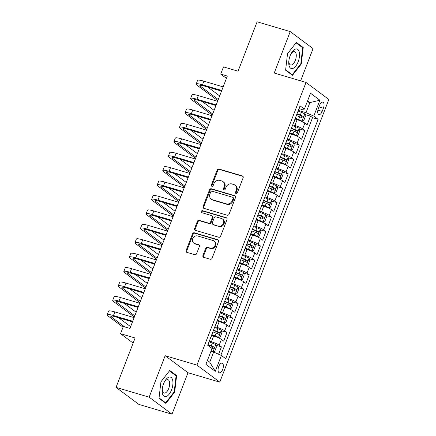 <?xml version="1.0" encoding="UTF-8"?>
<svg xmlns="http://www.w3.org/2000/svg" width="436" height="436" viewBox="0 0 436 436"><rect width="100%" height="100%" fill="white"/><g stroke="black" fill="none" stroke-linecap="round" stroke-linejoin="round"><path stroke-width="0.65" d="M236.05 193.508A1.074 0.937 -53.3 0 0 237.342 192.783L243.146 177.746A1.537 1.335 -53.3 0 0 242.394 175.942L218.992 169.032A1.537 1.335 -53.3 0 0 217.144 170.062L211.34 185.098A1.074 0.937 -53.3 0 0 213.16 185.638L213.913 183.692A4.91 4.273 -53.3 0 1 219.82 180.39L221.771 180.967A4.91 4.273 -53.3 0 1 222.96 181.561A4.91 4.273 -53.3 0 1 224.186 186.728L223.434 188.674A1.074 0.937 -53.3 0 0 225.254 189.213L226.006 187.267A4.91 4.273 -53.3 0 1 231.914 183.965L233.865 184.542A4.91 4.273 -53.3 0 1 235.048 185.137A4.91 4.273 -53.3 0 1 236.274 190.303L235.522 192.249A1.074 0.937 -53.3 0 0 236.05 193.508M222.692 369.445A5.003 2.344 106.5 0 0 222.137 363.172A5.003 2.344 106.5 0 0 218.741 366.496A5.003 2.344 106.5 0 0 219.297 372.769A5.003 2.344 106.5 0 0 222.692 369.445M202.931 255.512A1.537 1.335 -53.3 0 0 203.683 257.311L210.25 259.251A1.537 1.335 -53.3 0 0 212.092 258.221L218.54 241.517A1.537 1.335 -53.3 0 0 217.787 239.718L194.385 232.802A1.537 1.335 -53.3 0 0 192.538 233.832L186.096 250.537A1.537 1.335 -53.3 0 0 186.848 252.335L194.778 254.679A1.537 1.335 -53.3 0 0 196.625 253.648L199.383 246.498A1.537 1.335 -53.3 0 0 198.631 244.7L194.696 243.539A4.104 3.575 -53.3 0 1 193.704 243.043A4.104 3.575 -53.3 0 1 192.946 238.149A4.104 3.575 -53.3 0 1 197.617 235.963L213.024 240.514A4.104 3.575 -53.3 0 1 214.016 241.01A4.104 3.575 -53.3 0 1 214.774 245.904A4.104 3.575 -53.3 0 1 210.103 248.089L207.536 247.332A1.537 1.335 -53.3 0 0 205.688 248.362L202.931 255.512L203.547 255.97A1.537 1.335 -53.3 0 0 203.661 257.305M300.627 80.851L313.064 48.614L290.229 31.588L257.115 21.8L238.056 71.193L223.488 66.888L220.703 74.098L227.325 76.055L129.944 328.433L123.323 326.477L120.538 333.687L133.144 343.083M149.161 397.169L171.997 414.2L187.998 372.736L165.157 355.711L149.161 397.169L116.047 387.386L135.106 337.993L120.538 333.687M165.157 355.711L196.947 365.101L306.018 82.442L328.853 99.473L219.782 382.132L196.947 365.101M290.229 31.588L274.228 73.046L306.018 82.442M227.238 215.226A1.537 1.335 -53.3 0 0 229.08 214.196L235.527 197.492A1.537 1.335 -53.3 0 0 234.775 195.693L211.373 188.777A1.537 1.335 -53.3 0 0 209.525 189.807L203.083 206.511A1.537 1.335 -53.3 0 0 203.835 208.31L227.238 215.226M227.036 219.504L220.589 236.208A1.537 1.335 -53.3 0 1 218.741 237.239L195.339 230.322A1.537 1.335 -53.3 0 1 194.587 228.524L197.345 221.374A1.537 1.335 -53.3 0 1 199.192 220.344L208.68 223.15A1.537 1.335 -53.3 0 0 210.528 222.115L212.359 217.373A1.537 1.335 -53.3 0 0 211.607 215.575L201.726 212.654A1.074 0.937 -53.3 0 1 202.489 210.675L226.279 217.706A1.537 1.335 -53.3 0 1 227.036 219.504M171.997 414.2L138.888 404.412L116.047 387.386M218.583 354.245L221.434 346.865L215.842 345.214M209.285 341.154L211.411 341.78A6.257 0.943 21.1 0 1 219.177 345.187L221.406 339.415L223.657 341.099L226.998 332.445L221.406 330.793M214.85 326.728L216.975 327.36A6.257 0.943 21.1 0 1 224.742 330.766L226.971 324.994L229.222 326.678L232.562 318.024L226.971 316.373M220.414 312.307L222.54 312.939A6.257 0.943 21.1 0 1 230.306 316.345L232.535 310.574L234.786 312.252L238.127 303.603L232.535 301.952M225.979 297.886L228.104 298.513A6.257 0.943 21.1 0 1 235.871 301.925L238.1 296.153L240.35 297.832L243.691 289.182L238.1 287.526M231.543 283.465L233.669 284.092A6.257 0.943 21.1 0 1 241.435 287.498L243.664 281.732L245.915 283.411L249.256 274.756L243.664 273.105M237.113 269.045L239.233 269.671A6.257 0.943 21.1 0 1 246.999 273.078L249.229 267.312L251.479 268.99L254.82 260.336L249.229 258.684M242.678 254.624L244.798 255.251A6.257 0.943 21.1 0 1 252.569 258.657L254.793 252.891L257.044 254.57L260.385 245.915L254.793 244.264M248.242 240.203L250.368 240.83A6.257 0.943 21.1 0 1 258.134 244.236L260.357 238.465L262.608 240.149L265.949 231.494L260.357 229.843M253.806 225.783L255.932 226.409A6.257 0.943 21.1 0 1 263.698 229.816L265.922 224.044L268.173 225.728L271.514 217.074L265.922 215.422M259.371 211.356L261.496 211.989A6.257 0.943 21.1 0 1 269.263 215.395L271.486 209.623L273.743 211.302L277.078 202.653L271.486 201.001M264.935 196.936L267.061 197.563A6.257 0.943 21.1 0 1 274.827 200.974L277.051 195.203L279.307 196.881L282.642 188.232L277.051 186.575M270.5 182.515L272.625 183.142A6.257 0.943 21.1 0 1 280.392 186.548L282.615 180.782L284.872 182.461L288.207 173.811L282.615 172.155M276.064 168.094L278.19 168.721A6.257 0.943 21.1 0 1 285.956 172.127L288.18 166.361L290.436 168.04L293.771 159.385L288.18 157.734M281.629 153.674L283.754 154.3A6.257 0.943 21.1 0 1 291.521 157.707L293.744 151.941L296 153.619L299.336 144.965L293.75 143.313M287.193 139.253L289.319 139.88A6.257 0.943 21.1 0 1 297.085 143.286L299.309 137.52L301.565 139.198L304.9 130.544L302.649 128.865A6.257 0.943 -158.9 0 0 294.883 125.459L292.758 124.832M299.314 128.893L304.9 130.544M221.406 339.415A6.257 0.943 -158.9 0 0 213.64 336.009L211.662 335.426M226.971 324.994A6.257 0.943 -158.9 0 0 219.204 321.588L217.232 321.005M232.535 310.574A6.257 0.943 -158.9 0 0 224.769 307.167L222.796 306.584M238.1 296.153A6.257 0.943 -158.9 0 0 230.333 292.747L228.36 292.164M243.664 281.732A6.257 0.943 -158.9 0 0 235.898 278.326L233.925 277.743M249.229 267.312A6.257 0.943 -158.9 0 0 241.462 263.905L239.489 263.322M254.793 252.891A6.257 0.943 -158.9 0 0 247.027 249.485L245.054 248.901M260.357 238.465A6.257 0.943 -158.9 0 0 252.591 235.059L250.618 234.475M265.922 224.044A6.257 0.943 -158.9 0 0 258.156 220.638L256.183 220.055M271.486 209.623A6.257 0.943 -158.9 0 0 263.72 206.217L261.747 205.634M277.051 195.203A6.257 0.943 -158.9 0 0 269.285 191.796L267.312 191.213M282.615 180.782A6.257 0.943 -158.9 0 0 274.849 177.376L272.876 176.793M288.18 166.361A6.257 0.943 -158.9 0 0 280.413 162.955L278.44 162.372M293.744 151.941A6.257 0.943 -158.9 0 0 285.978 148.534L284.005 147.951M299.309 137.52A6.257 0.943 -158.9 0 0 291.542 134.108L289.569 133.525M319.583 105.37L318.356 108.542A4.845 2.273 106.5 0 0 318.896 114.619A4.845 2.273 106.5 0 0 322.182 111.398L323.408 108.226A4.845 2.273 106.5 0 0 322.869 102.149A4.845 2.273 106.5 0 0 319.583 105.37M207.411 360.436L209.738 362.169L213.635 352.075L221.401 355.482L225.723 358.703L318.1 119.311L313.778 116.085L306.012 112.679L298.322 110.406M221.401 355.482L215.28 371.347L205.901 364.349L212.021 348.489L207.7 345.263L300.077 105.866L304.393 109.093L310.519 93.228L319.899 100.226L313.778 116.085M220.861 355.247L312.536 117.666L310.47 116.123L307.129 124.778L304.878 123.094A6.257 0.943 -158.9 0 0 297.107 119.687L295.134 119.104M293.581 122.69A6.257 0.943 -158.9 0 0 293.804 122.554A6.257 0.943 -158.9 0 0 293.733 122.303M293.804 122.554L296.033 116.788A6.257 0.943 -158.9 0 0 295.962 116.532M297.085 143.286L299.336 144.965M291.521 157.707L293.771 159.385M285.956 172.127L288.207 173.811M280.392 186.548L282.642 188.232M274.827 200.974L277.078 202.653M269.263 215.395L271.514 217.074M263.698 229.816L265.949 231.494M258.134 244.236L260.385 245.915M252.569 258.657L254.82 260.336M246.999 273.078L249.256 274.756M241.435 287.498L243.691 289.182M235.871 301.925L238.127 303.603M230.306 316.345L232.562 318.024M224.742 330.766L226.998 332.445M219.177 345.187L221.434 346.865M213.635 352.075L210.942 351.28M306.012 112.679L309.903 102.585L307.576 100.847M307.211 101.79L309.903 102.585L319.899 100.226M299.014 108.613L301.565 109.365L304.393 109.093M187.998 372.736L219.782 382.132M220.703 74.098L226.431 78.371M304.878 114.472L310.47 116.123M312.536 117.666L318.1 119.311M288.169 136.724A6.257 0.943 21.1 0 1 288.24 136.975L290.469 131.209A6.257 0.943 -158.9 0 0 290.398 130.953M282.604 151.145A6.257 0.943 21.1 0 1 282.675 151.396L284.904 145.629A6.257 0.943 -158.9 0 0 284.828 145.373M277.04 165.566A6.257 0.943 21.1 0 1 277.111 165.816L279.334 160.05A6.257 0.943 -158.9 0 0 279.263 159.799M271.475 179.986A6.257 0.943 21.1 0 1 271.546 180.242L273.77 174.471A6.257 0.943 -158.9 0 0 273.699 174.22M265.911 194.407A6.257 0.943 21.1 0 1 265.982 194.663L268.205 188.892A6.257 0.943 -158.9 0 0 268.135 188.641M260.346 208.828A6.257 0.943 21.1 0 1 260.417 209.084L262.641 203.312A6.257 0.943 -158.9 0 0 262.57 203.062M254.782 223.254A6.257 0.943 21.1 0 1 254.853 223.505L257.077 217.733A6.257 0.943 -158.9 0 0 257.006 217.482M249.218 237.675A6.257 0.943 21.1 0 1 249.288 237.925L251.512 232.159A6.257 0.943 -158.9 0 0 251.441 231.903M243.653 252.095A6.257 0.943 21.1 0 1 243.724 252.346L245.948 246.58A6.257 0.943 -158.9 0 0 245.877 246.324M238.089 266.516A6.257 0.943 21.1 0 1 238.16 266.767L240.383 261A6.257 0.943 -158.9 0 0 240.312 260.75M232.519 280.937A6.257 0.943 21.1 0 1 232.595 281.193L234.819 275.421A6.257 0.943 -158.9 0 0 234.748 275.171M226.954 295.357A6.257 0.943 21.1 0 1 227.025 295.613L229.254 289.842A6.257 0.943 -158.9 0 0 229.183 289.591M221.39 309.778A6.257 0.943 21.1 0 1 221.461 310.034L223.69 304.263A6.257 0.943 -158.9 0 0 223.619 304.012M215.825 324.204A6.257 0.943 21.1 0 1 215.896 324.455L218.125 318.683A6.257 0.943 -158.9 0 0 218.055 318.433M210.261 338.625A6.257 0.943 21.1 0 1 210.332 338.876L212.561 333.109A6.257 0.943 -158.9 0 0 212.49 332.853M215.28 371.347L209.738 362.169M287.531 53.721L285.602 70.201L292.48 75.33L301.287 63.978L303.222 47.497L296.344 42.368L287.531 53.721M165.882 403.42L174.689 392.068L176.624 375.587L169.746 370.458L160.933 381.811L159.004 398.291L165.882 403.42M301.717 47.05L303.222 47.497M300.747 63.82L301.287 63.978M175.119 375.14L176.624 375.587M174.149 391.904L174.689 392.068M236.159 193.53A1.074 0.937 -53.3 0 1 236.143 192.707L236.89 190.761A4.91 4.273 -53.3 0 0 235.669 185.594L235.048 185.137M222.96 181.561L223.575 182.019A4.91 4.273 -53.3 0 1 224.802 187.186L224.05 189.137A1.074 0.937 -53.3 0 0 224.066 189.96M243.032 176.411A1.537 1.335 -53.3 0 0 243.01 176.406L219.608 169.49A1.537 1.335 -53.3 0 0 217.766 170.52L211.961 185.562A1.074 0.937 -53.3 0 0 211.978 186.385M235.413 196.162A1.537 1.335 -53.3 0 0 235.391 196.151L211.989 189.235A1.537 1.335 -53.3 0 0 210.141 190.27L203.699 206.969A1.537 1.335 -53.3 0 0 203.814 208.304M233.107 198.511A1.074 0.937 -53.3 0 0 232.579 197.252L212.038 191.181A1.074 0.937 -53.3 0 0 210.746 191.905L209.956 193.955A4.91 4.273 -53.3 0 0 211.177 199.121A4.91 4.273 -53.3 0 0 212.365 199.715L226.404 203.863A4.91 4.273 -53.3 0 0 232.312 200.565L233.107 198.511L233.723 198.974A1.074 0.937 -53.3 0 0 233.456 197.84L232.84 197.383M211.177 199.121L211.792 199.584A4.91 4.273 -53.3 0 0 212.981 200.173L212.365 199.715M233.723 198.974L232.933 201.023A4.91 4.273 -53.3 0 1 227.025 204.326L212.981 200.173M211.978 215.76L212.594 216.218A1.537 1.335 -53.3 0 1 212.975 217.837L211.144 222.578A1.537 1.335 -53.3 0 1 209.302 223.608L199.808 220.801A1.537 1.335 -53.3 0 0 197.96 221.837L195.203 228.982A1.537 1.335 -53.3 0 0 195.317 230.317M226.922 218.169A1.537 1.335 -53.3 0 0 226.894 218.164L203.105 211.133A1.074 0.937 -53.3 0 0 201.835 212.686M218.529 226.061A4.104 3.575 -53.3 0 0 223.199 223.875A4.104 3.575 -53.3 0 0 222.447 218.981A4.104 3.575 -53.3 0 0 221.45 218.485L216.027 216.883A1.537 1.335 -53.3 0 0 214.18 217.913L212.348 222.654A1.537 1.335 -53.3 0 0 213.1 224.453L219.15 226.518A4.104 3.575 -53.3 0 0 223.821 224.333A4.104 3.575 -53.3 0 0 223.063 219.439L222.447 218.981M212.73 224.268L213.346 224.731A1.537 1.335 -53.3 0 0 213.722 224.916L213.1 224.453M219.15 226.518L213.722 224.916M214.016 241.01L214.632 241.473A4.104 3.575 -53.3 0 1 215.389 246.367A4.104 3.575 -53.3 0 1 210.719 248.553L208.152 247.79A1.537 1.335 -53.3 0 0 206.304 248.825L203.547 255.97M193.704 243.043L194.32 243.501A4.104 3.575 -53.3 0 0 195.312 243.996L194.696 243.539M199.268 245.168A1.537 1.335 -53.3 0 0 199.247 245.157L195.312 243.996M218.425 240.181A1.537 1.335 -53.3 0 0 218.403 240.176L195.001 233.26A1.537 1.335 -53.3 0 0 193.153 234.29L186.712 250.994A1.537 1.335 -53.3 0 0 186.826 252.33M295.319 118.625L298.529 119.846A2.109 0.316 -158.9 0 1 300.224 120.668L301.946 121.175L303.739 120.658L305.413 116.33L304.731 113.965A4.142 0.621 -158.9 0 0 301.369 112.33L298.066 111.071M301.946 121.175A4.142 0.621 -158.9 0 0 298.584 119.54L295.434 118.336M296.344 115.54L299.641 116.799A4.142 0.621 21.1 0 1 302.382 118.042C303.293 117.889 303.516 117.311 303.047 116.314A4.142 0.621 -158.9 0 0 300.311 115.071L297.009 113.812M296.9 114.096L300.257 115.377A2.109 0.316 21.1 0 1 301.14 115.753L301.45 117.115M217.82 100.689L197.192 85.309A11.728 1.766 21.1 0 1 196.184 84.023L197.573 80.415A11.728 1.766 21.1 0 1 203.885 81.183L223.15 86.878M196.184 84.023A11.728 1.766 21.1 0 1 202.495 84.791L221.761 90.481M221.521 91.108L204.037 85.941A7.815 1.177 -158.9 0 0 199.83 85.429A7.815 1.177 -158.9 0 0 200.5 86.284L218.267 99.533M207.727 87.031L219.657 95.925M298.159 61.765A10.164 4.763 106.5 0 0 298.208 49.808A10.164 4.763 106.5 0 0 291.079 53.693A10.164 4.763 106.5 0 0 290.136 55.781A10.164 4.763 106.5 0 0 288.812 61.362A10.164 4.763 106.5 0 0 291.815 68.61A10.164 4.763 106.5 0 0 298.159 61.765M288.888 60.653A6.96 3.265 106.5 0 0 290.605 64.98A6.96 3.265 106.5 0 0 295.325 60.353A6.96 3.265 106.5 0 0 294.551 51.633A6.96 3.265 106.5 0 0 290.757 54.331M287.531 53.737L296.017 42.799L302.682 47.769L300.813 63.738L292.273 74.741L285.651 69.798M291.303 74.452L292.273 74.741M172.683 380.236A10.164 4.763 106.5 0 0 164.481 381.783A10.164 4.763 106.5 0 0 162.214 389.452A10.164 4.763 106.5 0 0 162.41 393.479A10.164 4.763 106.5 0 0 169.212 394.139A10.164 4.763 106.5 0 0 172.683 380.236M162.29 388.743A6.96 3.265 106.5 0 0 162.465 390.928A6.96 3.265 106.5 0 0 164.007 393.07A6.96 3.265 106.5 0 0 168.252 389.539A6.96 3.265 106.5 0 0 169.495 381.86A6.96 3.265 106.5 0 0 167.953 379.723A6.96 3.265 106.5 0 0 164.159 382.421M164.704 402.542L165.675 402.826L159.053 397.888M160.933 381.827L169.419 370.889L176.084 375.859L174.209 391.828L165.675 402.826M289.755 133.045L292.965 134.266A2.109 0.316 -158.9 0 1 294.66 135.089L296.382 135.601L298.175 135.078L299.843 130.751L299.167 128.386A4.142 0.621 -158.9 0 0 295.804 126.751L292.502 125.492M296.382 135.601A4.142 0.621 -158.9 0 0 293.019 133.961L289.869 132.762M290.779 129.961L294.077 131.22A4.142 0.621 21.1 0 1 296.818 132.468C297.728 132.31 297.952 131.732 297.483 130.735A4.142 0.621 -158.9 0 0 294.747 129.492L291.444 128.233M291.335 128.516L294.687 129.797A2.109 0.316 21.1 0 1 295.575 130.173L295.886 131.536M284.19 147.466L287.4 148.687A2.109 0.316 -158.9 0 1 289.095 149.51L290.817 150.022L292.611 149.499L294.278 145.172L293.602 142.812A4.142 0.621 -158.9 0 0 290.24 141.171L286.937 139.912M290.817 150.022A4.142 0.621 -158.9 0 0 287.455 148.382L284.305 147.183M285.215 144.387L288.512 145.64A4.142 0.621 21.1 0 1 291.248 146.888C292.164 146.73 292.387 146.153 291.918 145.155A4.142 0.621 -158.9 0 0 289.182 143.913L285.88 142.654M285.771 142.937L289.123 144.218A2.109 0.316 21.1 0 1 290.011 144.594L290.322 145.956M278.626 161.887L281.836 163.108A2.109 0.316 -158.9 0 1 283.531 163.931L285.253 164.443L287.046 163.92L288.714 159.592L288.038 157.233A4.142 0.621 -158.9 0 0 284.675 155.592L281.373 154.333M285.253 164.443A4.142 0.621 -158.9 0 0 281.89 162.802L278.74 161.603M279.65 158.808L282.948 160.061A4.142 0.621 21.1 0 1 285.684 161.309C286.599 161.151 286.823 160.573 286.354 159.576A4.142 0.621 -158.9 0 0 283.618 158.333L280.315 157.074M280.206 157.363L283.558 158.639A2.109 0.316 21.1 0 1 284.446 159.015L284.757 160.377M273.061 176.308L276.271 177.534A2.109 0.316 -158.9 0 1 277.966 178.357L279.689 178.864L281.482 178.34L283.149 174.013L282.474 171.653A4.142 0.621 -158.9 0 0 279.111 170.013L275.808 168.759M279.689 178.864A4.142 0.621 -158.9 0 0 276.326 177.223L273.17 176.024M274.086 173.228L277.383 174.487A4.142 0.621 21.1 0 1 280.119 175.73C281.035 175.572 281.258 174.994 280.789 173.997A4.142 0.621 -158.9 0 0 278.054 172.754L274.751 171.495M274.642 171.784L277.994 173.059A2.109 0.316 21.1 0 1 278.882 173.435L279.193 174.798M212.256 115.109L191.627 99.73A11.728 1.766 21.1 0 1 190.619 98.443L192.009 94.835A11.728 1.766 21.1 0 1 198.32 95.604L217.586 101.299M190.619 98.443A11.728 1.766 21.1 0 1 196.93 99.212L216.196 104.902M215.956 105.528L198.473 100.362A7.815 1.177 -158.9 0 0 194.265 99.849A7.815 1.177 -158.9 0 0 194.936 100.705L212.703 113.954M202.162 101.452L214.092 110.346M206.691 129.53L186.063 114.15A11.728 1.766 21.1 0 1 185.055 112.864L186.445 109.256A11.728 1.766 21.1 0 1 192.756 110.03L212.021 115.72M185.055 112.864A11.728 1.766 21.1 0 1 191.366 113.633L210.632 119.328M210.392 119.949L192.908 114.782A7.815 1.177 -158.9 0 0 188.701 114.27A7.815 1.177 -158.9 0 0 189.371 115.126L207.138 128.375M196.598 115.872L208.528 124.772M201.127 143.956L180.499 128.571A11.728 1.766 21.1 0 1 179.49 127.285L180.88 123.677A11.728 1.766 21.1 0 1 187.191 124.451L206.457 130.141M179.49 127.285A11.728 1.766 21.1 0 1 185.801 128.053L205.067 133.748M204.822 134.37L187.344 129.203A7.815 1.177 -158.9 0 0 183.136 128.691A7.815 1.177 -158.9 0 0 183.807 129.547L201.574 142.795M191.033 130.293L202.963 139.193M195.562 158.377L174.934 142.992A11.728 1.766 21.1 0 1 173.926 141.705L175.316 138.103A11.728 1.766 21.1 0 1 181.627 138.871L200.892 144.561M173.926 141.705A11.728 1.766 21.1 0 1 180.237 142.474L199.503 148.169M199.257 148.79L181.779 143.624A7.815 1.177 -158.9 0 0 177.572 143.112A7.815 1.177 -158.9 0 0 178.242 143.973L196.009 157.216M185.469 144.719L197.399 153.614M267.497 190.728L270.707 191.954A2.109 0.316 -158.9 0 1 272.402 192.777L274.124 193.284L275.917 192.761L277.585 188.439L276.909 186.074A4.142 0.621 -158.9 0 0 273.546 184.433L270.244 183.18M274.124 193.284A4.142 0.621 -158.9 0 0 270.761 191.649L267.606 190.445M268.516 187.649L271.819 188.908A4.142 0.621 21.1 0 1 274.555 190.15C275.47 189.992 275.694 189.415 275.225 188.423A4.142 0.621 -158.9 0 0 272.489 187.175L269.186 185.921M269.077 186.205L272.429 187.48A2.109 0.316 21.1 0 1 273.317 187.856L273.628 189.219M189.998 172.798L169.37 157.412A11.728 1.766 21.1 0 1 168.361 156.126L169.751 152.524A11.728 1.766 21.1 0 1 176.062 153.292L195.328 158.987M168.361 156.126A11.728 1.766 21.1 0 1 174.673 156.895L193.933 162.59M193.693 163.211L176.215 158.05A7.815 1.177 -158.9 0 0 172.007 157.532A7.815 1.177 -158.9 0 0 172.678 158.393L190.445 171.642M179.905 159.14L191.835 168.034M261.932 205.154L265.143 206.375A2.109 0.316 -158.9 0 1 266.837 207.198L268.56 207.705L270.353 207.187L272.02 202.86L271.345 200.495A4.142 0.621 -158.9 0 0 267.982 198.86L264.679 197.601M268.56 207.705A4.142 0.621 -158.9 0 0 265.197 206.07L262.041 204.865M262.952 202.07L266.254 203.329A4.142 0.621 21.1 0 1 268.99 204.571C269.906 204.413 270.129 203.841 269.661 202.844A4.142 0.621 -158.9 0 0 266.925 201.596L263.622 200.342M263.513 200.625L266.865 201.906A2.109 0.316 21.1 0 1 267.753 202.277L268.064 203.639M184.433 187.218L163.805 171.833A11.728 1.766 21.1 0 1 162.797 170.547L164.187 166.944A11.728 1.766 21.1 0 1 170.498 167.713L189.764 173.408M162.797 170.547A11.728 1.766 21.1 0 1 169.108 171.321L188.368 177.011M188.129 177.637L170.65 172.471A7.815 1.177 -158.9 0 0 166.443 171.958A7.815 1.177 -158.9 0 0 167.113 172.814L184.88 186.063M174.34 173.561L186.27 182.455M256.368 219.575L259.578 220.796A2.109 0.316 -158.9 0 1 261.273 221.619L262.995 222.126L264.788 221.608L266.456 217.281L265.78 214.915A4.142 0.621 -158.9 0 0 262.412 213.28L259.115 212.021M262.995 222.126A4.142 0.621 -158.9 0 0 259.633 220.491L256.477 219.286M257.387 216.49L260.69 217.749A4.142 0.621 21.1 0 1 263.426 218.992C264.341 218.839 264.565 218.262 264.096 217.264A4.142 0.621 -158.9 0 0 261.355 216.022L258.058 214.763M257.949 215.046L261.3 216.327A2.109 0.316 21.1 0 1 262.189 216.703L262.499 218.065M178.869 201.639L158.235 186.259A11.728 1.766 21.1 0 1 157.233 184.973L158.622 181.365A11.728 1.766 21.1 0 1 164.933 182.134L184.199 187.829M157.233 184.973A11.728 1.766 21.1 0 1 163.544 185.741L182.804 191.431M182.564 192.058L165.086 186.891A7.815 1.177 -158.9 0 0 160.879 186.379A7.815 1.177 -158.9 0 0 161.549 187.235L179.316 200.484M168.776 187.981L180.706 196.876M250.804 233.996L254.014 235.217A2.109 0.316 -158.9 0 1 255.709 236.04L257.431 236.552L259.224 236.029L260.892 231.701L260.216 229.336A4.142 0.621 -158.9 0 0 256.848 227.701L253.55 226.442M257.431 236.552A4.142 0.621 -158.9 0 0 254.068 234.911L250.913 233.712M251.823 230.911L255.125 232.17A4.142 0.621 21.1 0 1 257.861 233.418C258.777 233.26 259 232.682 258.532 231.685A4.142 0.621 -158.9 0 0 255.79 230.442L252.493 229.183M252.384 229.467L255.736 230.748A2.109 0.316 21.1 0 1 256.624 231.124L256.935 232.486M173.305 216.06L152.671 200.68A11.728 1.766 21.1 0 1 151.668 199.394L153.058 195.786A11.728 1.766 21.1 0 1 159.369 196.554L178.635 202.25M151.668 199.394A11.728 1.766 21.1 0 1 157.979 200.162L177.239 205.852M177 206.479L159.522 201.312A7.815 1.177 -158.9 0 0 155.314 200.8A7.815 1.177 -158.9 0 0 155.984 201.655L173.751 214.904M163.211 202.402L175.141 211.297M245.239 248.416L248.444 249.637A2.109 0.316 -158.9 0 1 250.144 250.46L251.866 250.973L253.659 250.449L255.327 246.122L254.646 243.762A4.142 0.621 -158.9 0 0 251.283 242.122L247.986 240.863M251.866 250.973A4.142 0.621 -158.9 0 0 248.504 249.332L245.348 248.133M246.258 245.337L249.561 246.591A4.142 0.621 21.1 0 1 252.297 247.839C253.212 247.681 253.436 247.103 252.967 246.106A4.142 0.621 -158.9 0 0 250.226 244.863L246.929 243.604M246.82 243.888L250.171 245.168A2.109 0.316 21.1 0 1 251.06 245.544L251.37 246.907M167.74 230.481L147.106 215.101A11.728 1.766 21.1 0 1 146.104 213.814L147.493 210.207A11.728 1.766 21.1 0 1 153.804 210.975L173.065 216.67M146.104 213.814A11.728 1.766 21.1 0 1 152.415 214.583L171.675 220.278M171.435 220.899L153.957 215.733A7.815 1.177 -158.9 0 0 149.75 215.221A7.815 1.177 -158.9 0 0 150.42 216.076L168.187 229.325M157.647 216.823L169.577 225.723M239.675 262.837L242.879 264.058A2.109 0.316 -158.9 0 1 244.58 264.881L246.302 265.393L248.095 264.87L249.763 260.543L249.081 258.183A4.142 0.621 -158.9 0 0 245.719 256.542L242.421 255.283M246.302 265.393A4.142 0.621 -158.9 0 0 242.939 263.753L239.784 262.554M240.694 259.758L243.996 261.011A4.142 0.621 21.1 0 1 246.732 262.259C247.648 262.101 247.871 261.524 247.403 260.526A4.142 0.621 -158.9 0 0 244.661 259.284L241.364 258.025M241.25 258.314L244.607 259.589A2.109 0.316 21.1 0 1 245.495 259.965L245.806 261.328M162.17 244.907L141.542 229.521A11.728 1.766 21.1 0 1 140.534 228.235L141.929 224.627A11.728 1.766 21.1 0 1 148.24 225.401L167.5 231.091M140.534 228.235A11.728 1.766 21.1 0 1 146.85 229.004L166.111 234.699M165.871 235.32L148.393 230.154A7.815 1.177 -158.9 0 0 144.185 229.641A7.815 1.177 -158.9 0 0 144.856 230.497L162.617 243.746M152.082 231.244L164.012 240.143M234.11 277.258L237.315 278.484A2.109 0.316 -158.9 0 1 239.015 279.307L240.737 279.814L242.53 279.291L244.198 274.963L243.517 272.604A4.142 0.621 -158.9 0 0 240.154 270.963L236.857 269.71M240.737 279.814A4.142 0.621 -158.9 0 0 237.375 278.173L234.219 276.974M235.129 274.179L238.432 275.438A4.142 0.621 21.1 0 1 241.168 276.68C242.084 276.522 242.307 275.944 241.833 274.947A4.142 0.621 -158.9 0 0 239.097 273.704L235.8 272.445M235.685 272.734L239.042 274.01A2.109 0.316 21.1 0 1 239.931 274.386L240.241 275.748M156.606 259.327L135.978 243.942A11.728 1.766 21.1 0 1 134.969 242.656L136.364 239.053A11.728 1.766 21.1 0 1 142.676 239.822L161.936 245.512M134.969 242.656A11.728 1.766 21.1 0 1 141.28 243.424L160.546 249.12M160.306 249.741L142.828 244.574A7.815 1.177 -158.9 0 0 138.621 244.062A7.815 1.177 -158.9 0 0 139.291 244.923L157.053 258.166M146.518 245.67L158.448 254.564M228.546 291.679L231.75 292.905A2.109 0.316 -158.9 0 1 233.451 293.728L235.173 294.235L236.961 293.711L238.634 289.39L237.952 287.024A4.142 0.621 -158.9 0 0 234.59 285.384L231.293 284.13M235.173 294.235A4.142 0.621 -158.9 0 0 231.81 292.6L228.655 291.395M229.565 288.599L232.868 289.858A4.142 0.621 21.1 0 1 235.604 291.101C236.519 290.943 236.743 290.365 236.268 289.373A4.142 0.621 -158.9 0 0 233.533 288.125L230.235 286.866M230.121 287.155L233.478 288.43A2.109 0.316 21.1 0 1 234.366 288.806L234.677 290.169M151.041 273.748L130.413 258.363A11.728 1.766 21.1 0 1 129.405 257.077L130.8 253.474A11.728 1.766 21.1 0 1 137.111 254.243L156.371 259.938M129.405 257.077A11.728 1.766 21.1 0 1 135.716 257.845L154.982 263.54M154.742 264.161L137.264 259A7.815 1.177 -158.9 0 0 133.056 258.483A7.815 1.177 -158.9 0 0 133.727 259.344L151.488 272.593M140.953 260.09L152.883 268.985M145.477 288.169L124.849 272.783A11.728 1.766 21.1 0 1 123.84 271.497L125.236 267.895A11.728 1.766 21.1 0 1 131.547 268.663L150.807 274.358M123.84 271.497A11.728 1.766 21.1 0 1 130.151 272.271L149.417 277.961M149.177 278.588L131.694 273.421A7.815 1.177 -158.9 0 0 127.486 272.909A7.815 1.177 -158.9 0 0 128.162 273.764L145.924 287.013M135.389 274.511L147.319 283.405M139.912 302.589L119.284 287.204A11.728 1.766 21.1 0 1 118.276 285.923L119.666 282.315A11.728 1.766 21.1 0 1 125.982 283.084L145.243 288.779M118.276 285.923A11.728 1.766 21.1 0 1 124.587 286.692L143.853 292.382M143.613 293.008L126.129 287.842A7.815 1.177 -158.9 0 0 121.922 287.329A7.815 1.177 -158.9 0 0 122.598 288.185L140.359 301.434M129.824 288.932L141.749 297.826M222.981 306.105L226.186 307.326A2.109 0.316 -158.9 0 1 227.886 308.148L229.609 308.655L231.396 308.138L233.069 303.81L232.388 301.445A4.142 0.621 -158.9 0 0 229.025 299.81L225.723 298.551M229.609 308.655A4.142 0.621 -158.9 0 0 226.246 307.02L223.09 305.816M224 303.02L227.303 304.279A4.142 0.621 21.1 0 1 230.039 305.522C230.955 305.363 231.178 304.791 230.704 303.794A4.142 0.621 -158.9 0 0 227.968 302.546L224.665 301.292M224.556 301.576L227.914 302.857A2.109 0.316 21.1 0 1 228.802 303.227L229.107 304.59M217.417 320.525L220.621 321.746A2.109 0.316 -158.9 0 1 222.322 322.569L224.044 323.076L225.832 322.558L227.505 318.231L226.824 315.866A4.142 0.621 -158.9 0 0 223.461 314.231L220.158 312.972M224.044 323.076A4.142 0.621 -158.9 0 0 220.681 321.441L217.526 320.237M218.436 317.441L221.739 318.7A4.142 0.621 21.1 0 1 224.475 319.942C225.39 319.79 225.608 319.212 225.14 318.215A4.142 0.621 -158.9 0 0 222.404 316.967L219.101 315.713M218.992 315.996L222.349 317.277A2.109 0.316 21.1 0 1 223.237 317.653L223.543 319.016M211.852 334.946L215.057 336.167A2.109 0.316 -158.9 0 1 216.757 336.99L218.48 337.497L220.267 336.979L221.94 332.652L221.259 330.286A4.142 0.621 -158.9 0 0 217.896 328.651L214.594 327.392M218.48 337.497A4.142 0.621 -158.9 0 0 215.112 335.862L211.961 334.657M212.872 331.861L216.169 333.12A4.142 0.621 21.1 0 1 218.91 334.368C219.826 334.21 220.044 333.633 219.575 332.635A4.142 0.621 -158.9 0 0 216.839 331.393L213.536 330.134M213.427 330.417L216.785 331.698A2.109 0.316 21.1 0 1 217.673 332.074L217.978 333.436M134.348 317.01L113.72 301.63A11.728 1.766 21.1 0 1 112.711 300.344L114.101 296.736A11.728 1.766 21.1 0 1 120.418 297.505L139.678 303.2M112.711 300.344A11.728 1.766 21.1 0 1 119.023 301.113L138.288 306.802M138.049 307.429L120.565 302.262A7.815 1.177 -158.9 0 0 116.358 301.75A7.815 1.177 -158.9 0 0 117.033 302.606L134.795 315.855M124.26 303.352L136.185 312.247M213.013 351.89L214.703 351.4L216.376 347.072L215.695 344.713A4.142 0.621 -158.9 0 0 212.332 343.072L209.029 341.813M212.768 351.819A4.142 0.621 -158.9 0 0 211.079 350.92M210.915 347.661A4.142 0.621 21.1 0 1 213.346 348.789C214.256 348.631 214.479 348.053 214.011 347.056A4.142 0.621 -158.9 0 0 211.275 345.813L207.972 344.554M207.863 344.838L211.22 346.119A2.109 0.316 21.1 0 1 212.103 346.495L212.414 347.857M123.056 327.163L108.155 316.051A11.728 1.766 21.1 0 1 107.147 314.765L108.537 311.157A11.728 1.766 21.1 0 1 114.848 311.925L134.114 317.621M107.147 314.765A11.728 1.766 21.1 0 1 113.458 315.533L132.724 321.228M132.484 321.85L115 316.683A7.815 1.177 -158.9 0 0 110.793 316.171A7.815 1.177 -158.9 0 0 111.463 317.027L124.669 326.875M118.696 317.773L130.62 326.673M211.411 341.78L213.64 336.009M216.975 327.36L219.204 321.588M222.54 312.939L224.769 307.167M228.104 298.513L230.333 292.747M233.669 284.092L235.898 278.326M239.233 269.671L241.462 263.905M244.798 255.251L247.027 249.485M250.368 240.83L252.591 235.059M255.932 226.409L258.156 220.638M261.496 211.989L263.72 206.217M267.061 197.563L269.285 191.796M272.625 183.142L274.849 177.376M278.19 168.721L280.413 162.955M283.754 154.3L285.978 148.534M289.319 139.88L291.542 134.108M294.883 125.459L297.107 119.687M302.649 128.865L304.878 123.094M318.983 106.918L323.408 108.226M317.888 110.128L322.182 111.398M236.89 190.761L236.274 190.303M224.05 189.137L223.434 188.674M224.802 187.186L224.186 186.728M211.961 185.562L211.34 185.098M217.766 170.52L217.144 170.062M219.608 169.49L218.992 169.032M243.01 176.406L242.394 175.942M236.143 192.707L235.522 192.249M203.699 206.969L203.083 206.511M210.141 190.27L209.525 189.807M211.989 189.235L211.373 188.777M235.391 196.151L234.775 195.693M227.025 204.326L226.404 203.863M232.933 201.023L232.312 200.565M195.203 228.982L194.587 228.524M197.96 221.837L197.345 221.374M199.808 220.801L199.192 220.344M209.302 223.608L208.68 223.15M211.144 222.578L210.528 222.115M212.975 217.837L212.359 217.373M203.105 211.133L202.489 210.675M226.894 218.164L226.279 217.706M206.304 248.825L205.688 248.362M208.152 247.79L207.536 247.332M210.719 248.553L210.103 248.089M199.247 245.157L198.631 244.7M186.712 250.994L186.096 250.537M193.153 234.29L192.538 233.832M195.001 233.26L194.385 232.802M218.403 240.176L217.787 239.718M301.995 121.164L304.748 114.025M300.311 115.071L301.369 112.33M298.584 119.54L299.641 116.799M301.14 115.753L303.047 116.314M203.885 81.183L202.495 84.791M200.903 85.243L200.5 86.284M296.431 135.585L299.183 128.446M294.747 129.492L295.804 126.751M293.019 133.961L294.077 131.22M295.575 130.173L297.483 130.735M290.867 150.006L293.619 142.866M289.182 143.913L290.24 141.171M287.455 148.382L288.512 145.64M290.011 144.594L291.918 145.155M285.302 164.427L288.054 157.292M283.618 158.333L284.675 155.592M281.89 162.802L282.948 160.061M284.446 159.015L286.354 159.576M279.738 178.853L282.49 171.713M278.054 172.754L279.111 170.013M276.326 177.223L277.383 174.487M278.882 173.435L280.789 173.997M198.32 95.604L196.93 99.212M195.339 99.664L194.936 100.705M192.756 110.03L191.366 113.633M189.774 114.085L189.371 115.126M187.191 124.451L185.801 128.053M184.21 128.506L183.807 129.547M181.627 138.871L180.237 142.474M178.646 142.932L178.242 143.973M274.173 193.273L276.925 186.134M272.489 187.175L273.546 184.433M270.761 191.649L271.819 188.908M273.317 187.856L275.225 188.423M176.062 153.292L174.673 156.895M173.081 157.352L172.678 158.393M268.603 207.694L271.361 200.555M266.925 201.596L267.982 198.86M265.197 206.07L266.254 203.329M267.753 202.277L269.661 202.844M170.498 167.713L169.108 171.321M167.517 171.773L167.113 172.814M263.039 222.115L265.797 214.975M261.355 216.022L262.412 213.28M259.633 220.491L260.69 217.749M262.189 216.703L264.096 217.264M164.933 182.134L163.544 185.741M161.952 186.194L161.549 187.235M257.474 236.535L260.232 229.396M255.79 230.442L256.848 227.701M254.068 234.911L255.125 232.17M256.624 231.124L258.532 231.685M159.369 196.554L157.979 200.162M156.388 200.615L155.984 201.655M251.91 250.956L254.668 243.817M250.226 244.863L251.283 242.122M248.504 249.332L249.561 246.591M251.06 245.544L252.967 246.106M153.804 210.975L152.415 214.583M150.823 215.035L150.42 216.076M246.345 265.377L249.103 258.243M244.661 259.284L245.719 256.542M242.939 263.753L243.996 261.011M245.495 259.965L247.403 260.526M148.24 225.401L146.85 229.004M145.259 229.456L144.856 230.497M240.781 279.803L243.539 272.663M239.097 273.704L240.154 270.963M237.375 278.173L238.432 275.438M239.931 274.386L241.833 274.947M142.676 239.822L141.28 243.424M139.694 243.882L139.291 244.923M235.217 294.224L237.974 287.084M233.533 288.125L234.59 285.384M231.81 292.6L232.868 289.858M234.366 288.806L236.268 289.373M137.111 254.243L135.716 257.845M134.125 258.303L133.727 259.344M131.547 268.663L130.151 272.271M128.56 272.723L128.162 273.764M125.982 283.084L124.587 286.692M122.996 287.144L122.598 288.185M229.652 308.644L232.404 301.505M227.968 302.546L229.025 299.81M226.246 307.02L227.303 304.279M228.802 303.227L230.704 303.794M224.088 323.065L226.84 315.926M222.404 316.967L223.461 314.231M220.681 321.441L221.739 318.7M223.237 317.653L225.14 318.215M218.523 337.486L221.275 330.346M216.839 331.393L217.896 328.651M215.112 335.862L216.169 333.12M217.673 332.074L219.575 332.635M120.418 297.505L119.023 301.113M117.431 301.565L117.033 302.606M212.97 351.879L215.711 344.767M211.275 345.813L212.332 343.072M212.103 346.495L214.011 347.056M114.848 311.925L113.458 315.533M111.867 315.986L111.463 317.027"/></g></svg>
